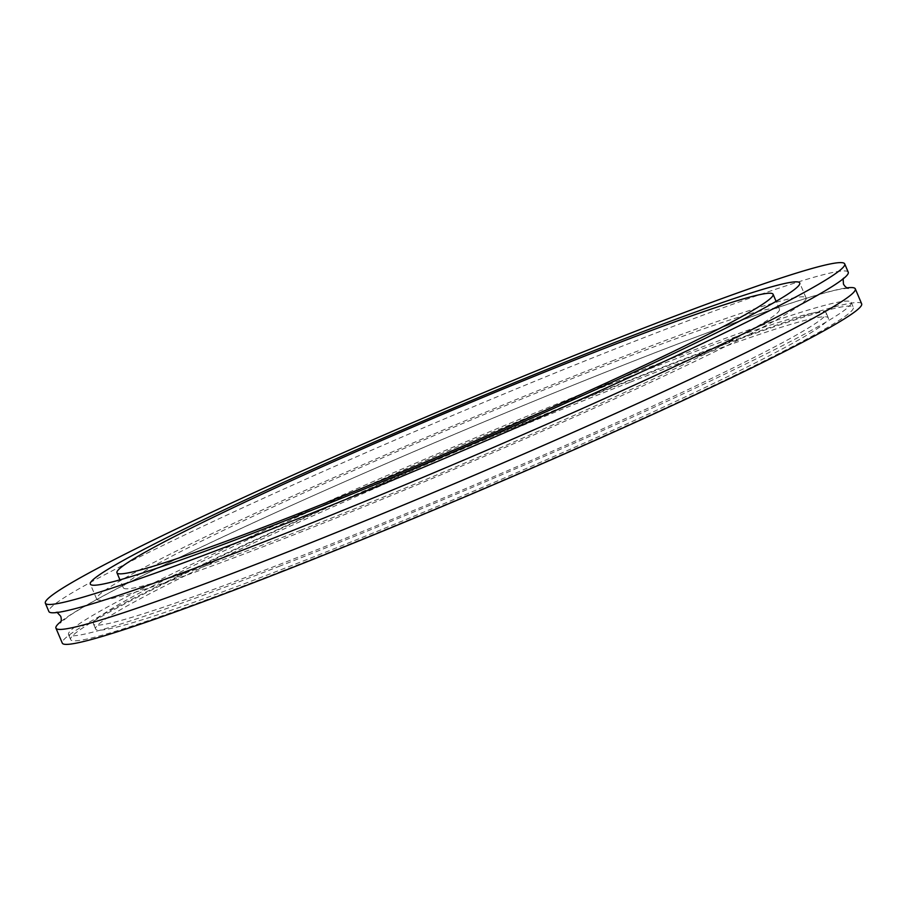 <?xml version="1.0" encoding="UTF-8"?>
<svg xmlns="http://www.w3.org/2000/svg" width="907" height="907" viewBox="0 0 907 907"><rect width="100%" height="100%" fill="white"/><g stroke="black" fill="none" stroke-linecap="round" stroke-linejoin="round"><path stroke-width="0.68" stroke-dasharray="4.54 3.4" d="M848.238 272.202A434.192 22.72 -23 0 0 632.088 342.279A434.192 22.72 -23 0 0 48.876 611.511M300.739 530.244A356.406 18.65 -23 0 0 779.453 309.253A356.406 18.65 -23 0 0 602.033 366.779A356.406 18.65 -23 0 0 123.318 587.77A356.406 18.65 -23 0 0 300.739 530.244M614.266 360.136A385.35 20.169 -23 0 0 96.664 599.073A385.35 20.169 -23 0 0 288.505 536.887A385.35 20.169 -23 0 0 806.096 297.938A385.35 20.169 -23 0 0 614.266 360.136M61.03 621.476A434.192 22.72 157 0 1 639.14 358.911A434.192 22.72 157 0 1 846.968 287.87M628.086 377.187A398.014 20.827 157 0 1 826.22 312.949A398.014 20.827 157 0 1 291.623 559.744A398.014 20.827 157 0 1 93.478 623.982A398.014 20.827 157 0 1 628.086 377.187M630.206 382.176A398.014 20.827 157 0 1 828.34 317.938A398.014 20.827 157 0 1 293.732 564.732A398.014 20.827 157 0 1 95.598 628.97A398.014 20.827 157 0 1 630.206 382.176M282.27 570.957A425.145 22.256 157 0 1 70.621 639.571A425.145 22.256 157 0 1 641.68 375.952A425.145 22.256 157 0 1 853.328 307.337A425.145 22.256 157 0 1 282.27 570.957M280.15 565.968A425.145 22.256 157 0 1 68.501 634.583A425.145 22.256 157 0 1 639.56 370.963A425.145 22.256 157 0 1 851.208 302.348A425.145 22.256 157 0 1 280.15 565.968M861.65 303.8A434.192 22.72 -23 0 0 645.501 373.877A434.192 22.72 -23 0 0 62.288 643.108M843.147 278.868L843.714 277.655L842.07 279.254C837.739 283.052 828.057 289.208 813.023 297.723C792.537 309.219 764.216 323.72 728.06 341.225C609.855 398.604 413.479 483.522 265.263 541.332C200.844 566.501 149.281 585.389 110.552 597.996C87.287 605.525 70.961 610.037 61.597 611.533L55.939 612.044L57.209 612.486M779.453 309.253L776.097 301.351M96.664 599.073L90.315 584.108M848.238 288.301L842.58 288.811C833.216 290.319 816.89 294.832 793.625 302.348C754.896 314.956 703.333 333.844 638.913 359.025C525.924 403.162 384.273 463.103 271.42 514.53C167.421 562.057 100.178 595.718 69.714 615.513L60.463 622.69M826.22 312.949L828.34 317.938M68.501 634.583L70.621 639.571M851.208 302.348L853.328 307.337M93.478 623.982L95.598 628.97M806.096 297.938L799.747 282.973M123.318 587.77L119.951 579.856"/><path stroke-width="1.36" d="M45.35 603.2L48.876 611.511A434.192 22.72 -23 0 0 265.037 541.434A434.192 22.72 -23 0 0 848.238 272.202L844.712 263.892A434.192 22.72 -23 0 0 628.551 333.969A434.192 22.72 -23 0 0 45.35 603.2A434.192 22.72 -23 0 0 261.499 533.123A434.192 22.72 -23 0 0 844.712 263.892M294.378 515.278A356.406 18.65 -23 0 0 773.104 294.287A356.406 18.65 -23 0 0 595.672 351.803A356.406 18.65 -23 0 0 116.958 572.805A356.406 18.65 -23 0 0 294.378 515.278M607.905 345.17A385.35 20.169 -23 0 0 90.315 584.108A385.35 20.169 -23 0 0 282.145 521.922A385.35 20.169 -23 0 0 799.747 282.973A385.35 20.169 -23 0 0 607.905 345.17M846.968 287.87A434.192 22.72 157 0 1 855.301 288.834A434.192 22.72 157 0 1 272.089 558.066A434.192 22.72 157 0 1 55.939 628.143A434.192 22.72 157 0 1 61.03 621.476M55.939 628.143L62.288 643.108A434.192 22.72 -23 0 0 278.449 573.031A434.192 22.72 -23 0 0 861.65 303.8L855.301 288.834M848.215 288.301L848.238 288.301C846.424 287.882 844.825 286.465 843.442 284.05L843.147 278.868M57.209 612.486L60.735 616.295C61.506 618.937 61.415 621.08 60.463 622.69L60.474 622.678M776.097 301.351L773.104 294.287M119.951 579.856L116.958 572.805"/></g></svg>
